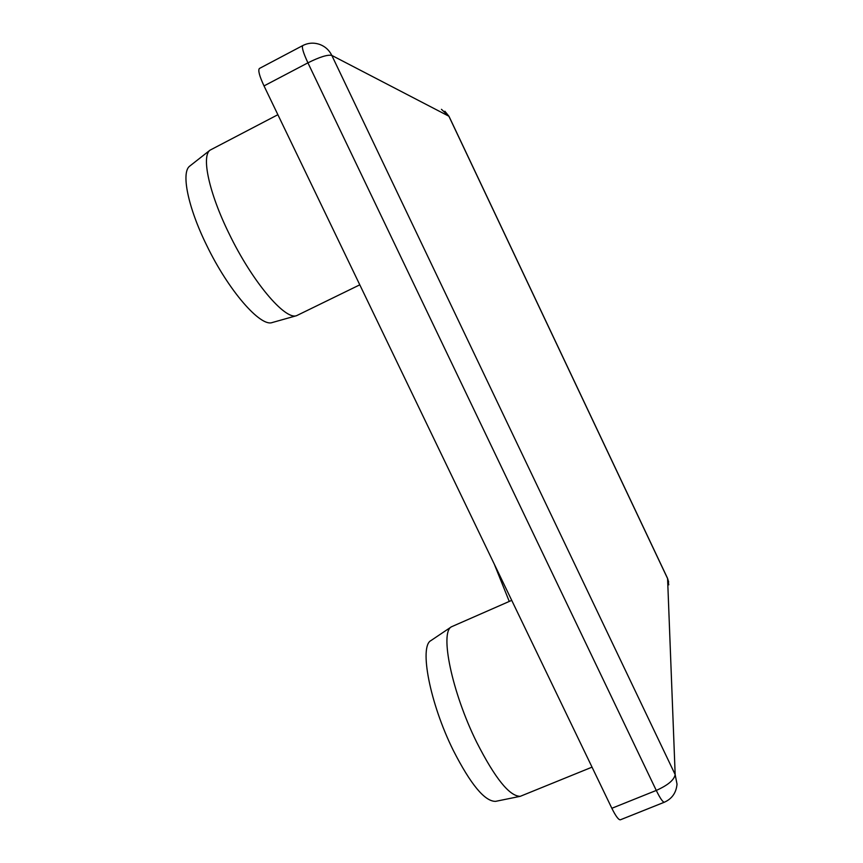 <?xml version="1.0" encoding="UTF-8"?>
<svg xmlns="http://www.w3.org/2000/svg" width="863" height="863" viewBox="0 0 863 863"><rect width="100%" height="100%" fill="white"/><g stroke="black" fill="none" stroke-linecap="round" stroke-linejoin="round"><path stroke-width="1.29" d="M495.912 801.296L495.567 801.36C484.812 801.511 470.723 784.532 453.312 750.443C429.731 703.021 419.138 646.409 430.907 640.605L431.187 640.411M511.727 600.357L451.414 626.808C439.731 632.363 451.727 691.835 476.635 742.158C495.017 778.297 509.558 796.355 520.26 796.322L592.04 767.142M272.546 322.46L272.179 322.557C260.507 327.099 228.555 290.755 206.667 245.297C187.886 207.239 180.906 172.33 189.752 166.095L190.054 165.858M277.875 114.703L210.022 150.173C201.241 156.3 209.062 192.956 228.922 233.323C252.093 281.543 285.07 320.27 296.548 315.685L359.795 284.822M611.845 808.286L656.279 790.432C660.173 798.383 662.881 802.31 664.402 802.202L620.378 819.796C618.598 820.012 615.761 816.171 611.845 808.286L264.013 85.912C259.396 75.966 257.864 70.151 259.418 68.468L302.805 45.545C301.565 47.066 303.269 52.826 307.918 62.837L264.013 85.912M509.267 601.435L494.262 564.078M664.402 802.202C672.029 798.76 676.236 792.741 677.024 784.165L675.168 774.596C674.208 779.947 667.908 785.222 656.279 790.432L307.918 62.837C319.752 56.947 327.724 54.477 331.813 55.415L675.168 774.596L667.584 578.555L448.889 116.225L331.813 55.415C329.245 50.227 325.34 46.613 320.108 44.574C314.143 42.416 308.382 42.74 302.805 45.545M668.782 584.823L667.466 578.167L449.04 116.408L441.435 109.321M495.567 801.36L520.26 796.322M272.179 322.557L296.548 315.685M189.752 166.095L210.022 150.173M430.907 640.605L451.414 626.808M668.652 582.018L667.541 578.339M448.997 116.311L444.877 111.23"/></g></svg>
